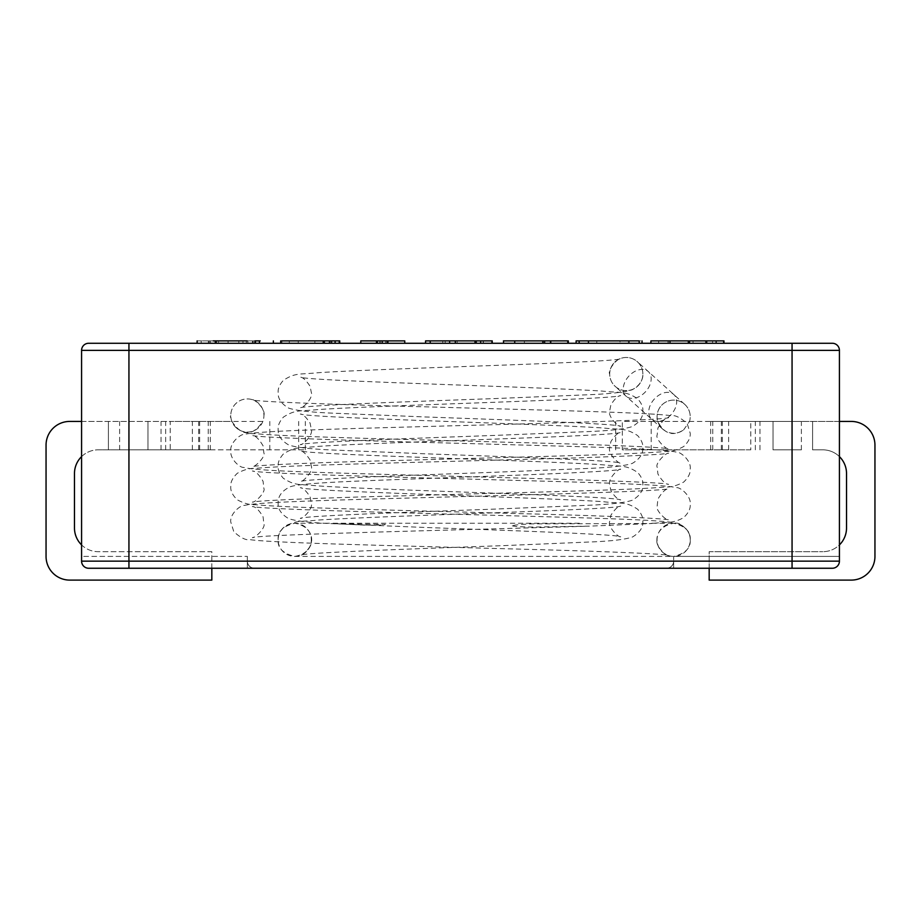 <?xml version="1.0" encoding="UTF-8"?>
<svg xmlns="http://www.w3.org/2000/svg" width="921" height="921" viewBox="0 0 921 921"><rect width="100%" height="100%" fill="white"/><g stroke="black" fill="none" stroke-linecap="round" stroke-linejoin="round"><path stroke-width="0.69" stroke-dasharray="4.61 3.45" d="M278.142 539.833C277.497 531.636 283.023 526.11 294.708 523.255L294.708 523.255C317.457 527.019 317.25 552.807 294.72 556.411L294.708 556.411C283.023 553.567 277.497 548.041 278.142 539.833A16.578 16.578 0 0 1 294.72 523.255A16.578 16.578 0 0 1 311.298 539.833A16.578 16.578 0 0 1 294.72 556.411A16.578 16.578 0 0 1 278.142 539.833C277.831 536.022 279.581 531.97 283.38 527.664C295.756 519.72 299.244 522.069 318.206 520.066C388.202 515.472 613.19 510.084 620.696 506.101C618.06 506.216 614.802 509.255 610.911 515.242L609.702 521.298C607.457 527.261 619.211 538.14 620.696 536.736C615.435 534.215 513.469 530.646 424.673 527.457L333.678 523.727C311.079 522.84 296.09 521.148 288.699 518.65C281.296 514.309 277.785 509.094 278.142 502.993C278.004 496.051 282.045 490.628 290.276 486.749C303.412 482.259 368.837 480.762 450.104 477.596C532.039 474.776 615.861 471.471 620.696 469.261C619.706 467.672 607.561 478.206 609.702 484.722L610.922 490.778C614.814 496.753 618.072 499.781 620.696 499.896C613.144 495.889 386.475 490.49 317.365 485.874C298.853 483.905 295.676 486.219 283.346 478.298C279.57 474.004 277.831 469.952 278.142 466.153C277.831 462.342 279.581 458.29 283.38 453.984C295.756 446.04 299.244 448.389 318.206 446.386C388.202 441.792 613.19 436.404 620.696 432.421C618.06 432.536 614.802 435.575 610.911 441.562L609.702 447.618C607.457 453.581 619.211 464.46 620.696 463.056C615.435 460.535 513.469 456.966 424.673 453.777L333.678 450.047C311.079 449.16 296.09 447.468 288.699 444.97C281.296 440.629 277.785 435.414 278.142 429.313C277.831 425.502 279.581 421.45 283.38 417.144C295.756 409.2 299.244 411.549 318.206 409.546C388.202 404.952 613.19 399.564 620.696 395.581C618.06 395.696 614.802 398.735 610.911 404.722L609.702 410.778C607.457 416.741 619.211 427.62 620.696 426.216C615.435 423.695 513.469 420.126 424.673 416.937L333.678 413.207C311.079 412.32 296.09 410.628 288.699 408.13C281.296 403.789 277.785 398.574 278.142 392.473C277.831 388.662 279.581 384.61 283.38 380.304C295.756 372.36 299.244 374.709 318.206 372.706C388.202 368.112 613.19 362.724 620.696 358.741C617.001 358.327 607.204 370.507 609.702 374.053A16.578 16.578 0 0 0 626.28 390.631A16.578 16.578 0 0 0 642.858 374.053A16.578 16.578 0 0 0 626.28 357.475A16.578 16.578 0 0 0 609.702 374.053M333.494 523.6L385.3 524.44C386.06 525.315 364.405 525.373 359.835 524.889L333.494 523.6M690.22 539.833A16.578 16.578 0 0 0 673.642 523.255A16.578 16.578 0 0 0 657.064 539.833A16.578 16.578 0 0 0 673.642 556.411A16.578 16.578 0 0 0 690.22 539.833C690.865 548.041 685.339 553.567 673.654 556.411L673.642 561.154A7.103 7.103 0 0 1 666.539 568.257L673.642 568.257L666.539 568.257A7.103 7.103 0 0 0 673.642 561.154L839.422 561.154L673.642 561.154L673.642 568.257L832.319 568.257L673.642 568.257L673.642 556.411L839.422 556.411L839.422 561.154L839.422 350.371A7.103 7.103 0 0 0 832.319 343.268L792.06 343.268L792.06 561.154L839.422 561.154L839.422 556.411L673.654 556.411C655.188 556.296 647.728 528.24 673.654 523.255L673.654 523.255C685.339 526.11 690.865 531.636 690.232 539.833C691.372 531.751 680.331 522.495 676.451 523.197C662.556 519.49 574.681 517.59 470.596 514.655C364.014 511.915 257.926 508.76 252.354 506.504C255.439 506.562 259.031 510.015 263.095 516.888L263.843 523.819C265.927 527.468 255.059 538.405 252.354 537.645C258.778 534.387 469.169 529.805 589.325 526.156M512.329 525.822C515.38 526.87 530.91 527.111 535.089 527.042L589.325 526.144L652.056 523.496L533.616 523.865C529.494 523.842 514.436 524.659 512.329 525.822M170.224 449.839L305.323 449.839L98.156 449.839L210.299 449.839L147.959 449.839L170.224 449.839L170.224 421.427L231.873 421.427A16.578 16.578 0 0 1 247.358 398.92A16.578 16.578 0 0 1 263.936 415.498A16.578 16.578 0 0 1 247.358 432.076A16.578 16.578 0 0 1 230.78 415.498A16.578 16.578 0 0 1 250.362 399.196A16.578 16.578 0 0 1 262.842 421.427L69.731 421.427A23.681 23.681 0 0 0 46.05 445.108L46.05 556.411A23.681 23.681 0 0 0 69.731 580.103L211.83 580.103L211.83 551.679L98.156 551.679A23.681 23.681 0 0 1 74.474 527.998L74.474 473.521A23.681 23.681 0 0 1 98.156 449.839A23.681 23.681 0 0 0 81.578 456.609M231.873 421.427C242.096 436.646 252.412 436.646 262.842 421.427L231.873 421.427M642.858 374.053A16.578 16.578 0 0 0 613.962 362.966A16.578 16.578 0 0 0 633.026 389.203A16.578 16.578 0 0 0 637.367 361.734A16.578 16.578 0 0 0 613.962 362.966A16.578 16.578 0 0 0 633.026 389.203A16.578 16.578 0 0 0 642.858 374.053C642.939 374.812 643.687 383.412 632.301 389.71C624.91 392.208 609.921 393.9 587.322 394.787L496.327 398.517C407.531 401.706 305.565 405.275 300.304 407.796C301.789 409.2 313.543 398.321 311.298 392.358L310.089 386.302C306.198 380.315 302.94 377.276 300.304 377.161C307.81 381.144 532.799 386.532 602.795 391.126C621.756 393.129 625.244 390.78 637.62 398.724C641.419 403.03 643.169 407.082 642.858 410.893C643.215 416.994 639.704 422.209 632.301 426.55C624.91 429.048 609.921 430.74 587.322 431.627L496.327 435.357C407.531 438.546 305.565 442.115 300.304 444.636C301.789 446.04 313.543 435.161 311.298 429.198L310.089 423.142C306.198 417.155 302.94 414.116 300.304 414.001C307.81 417.984 532.799 423.372 602.795 427.966C621.756 429.969 625.244 427.62 637.62 435.564C641.419 439.87 643.169 443.922 642.858 447.733C643.215 453.834 639.704 459.049 632.301 463.39C624.91 465.888 609.921 467.58 587.322 468.467L496.327 472.197C407.531 475.386 305.565 478.955 300.304 481.476C301.789 482.88 313.543 472.001 311.298 466.038L310.089 459.982C306.198 453.995 302.94 450.956 300.304 450.841C307.81 454.824 532.799 460.212 602.795 464.806C621.756 466.809 625.244 464.46 637.62 472.404C641.419 476.71 643.169 480.762 642.858 484.573C643.215 490.674 639.692 495.901 632.29 500.241C624.806 502.762 609.38 504.478 586.009 505.376L492.47 509.186C404.549 512.318 305.507 515.841 300.304 518.316C301.305 519.905 313.439 509.359 311.298 502.843L310.078 496.787C306.186 490.824 302.928 487.785 300.304 487.681C307.81 491.664 533.144 497.064 602.956 501.657C621.491 503.914 625.486 501.139 637.631 509.244C641.419 513.55 643.169 517.614 642.858 521.413C643.238 527.376 639.807 532.545 632.577 536.955C625.336 539.499 611.245 541.168 590.303 541.974L504.57 545.577C414.082 548.858 305.68 552.542 300.304 555.156C300.073 557.067 312.979 547.696 311.298 539.833M683.601 429.934L689.53 421.427A16.578 16.578 0 0 0 661.324 405.597A16.578 16.578 0 0 0 683.601 429.934C672.779 436.727 664.168 433.883 657.755 421.427A16.578 16.578 0 0 1 673.642 400.105A16.578 16.578 0 0 1 689.53 421.427L622.331 421.427L622.331 449.839L750.776 449.839L750.776 421.427L801.385 421.427L710.701 421.427L839.422 421.427M689.219 421.427L750.776 421.427M709.17 568.257L709.17 551.679L822.844 551.679L709.17 551.679L709.17 580.103L851.269 580.103A23.681 23.681 0 0 0 874.95 556.411L874.95 445.108A23.681 23.681 0 0 0 851.269 421.427L622.331 421.427M839.422 456.609A23.681 23.681 0 0 0 822.844 449.839L812.587 449.839L812.587 421.427L812.587 449.839L822.844 449.839A23.681 23.681 0 0 1 846.526 473.521L846.526 527.998A23.681 23.681 0 0 1 822.844 551.679A23.681 23.681 0 0 0 839.422 544.91M750.776 449.839L622.331 449.839M773.041 449.839L773.041 421.427L773.041 449.839L801.385 449.839L773.041 449.839M298.669 449.839L298.669 421.427M81.578 421.427L170.224 421.427M211.83 568.257L211.83 551.679L98.156 551.679A23.681 23.681 0 0 1 81.578 544.91M108.413 449.839L108.413 421.427L108.413 449.839M147.959 449.839L147.959 421.427L147.959 449.839L119.615 449.839L147.959 449.839M705.532 343.268L705.532 340.897L712.578 340.897L712.589 343.268L705.532 343.268L723.964 343.268L689.507 343.268L689.507 340.897L669.406 340.897L669.406 343.268L689.507 343.268L668.174 343.268M689.507 343.268L711.415 343.268L711.415 340.897L693.053 340.897L693.053 343.268M705.532 340.897L723.307 340.897L723.307 343.268L716.204 343.268L723.964 343.268M639.013 340.897L628.421 340.897L628.387 343.268L639.013 343.268L576.109 343.268L642.513 343.268M576.109 340.897L620.006 340.897L620.006 343.268L642.639 343.268L596.785 343.268L628.997 343.268M425.571 343.268L425.571 340.897L449.955 340.897L449.955 343.268L444.659 343.268L474.983 343.268L444.244 343.268M444.244 340.897L474.983 340.897L474.983 343.268L492.24 343.268L474.983 343.268L474.994 340.897L466.705 340.897L466.705 343.268M466.705 340.897L491.595 340.897L491.595 343.268L483.318 343.268L492.24 343.268M378.635 343.268L404.756 343.268L379.797 343.268L379.797 340.897L387.557 340.897L376.827 340.897M387.557 343.268L376.827 343.268C374.225 343.268 374.225 343.268 376.827 343.268C374.225 343.268 374.225 343.268 376.827 343.268L387.557 343.268C390.239 343.268 390.239 343.268 387.557 343.268C390.239 343.268 390.239 343.268 387.557 343.268M281.642 340.897L298.254 340.897L298.254 343.268L289.908 343.268L339.745 343.268L289.908 343.268M289.908 340.897L339.745 340.897L339.745 343.268L331.479 343.268L339.239 343.268M197.129 340.897L243.628 340.897C249.453 340.897 249.453 340.897 243.628 340.897C249.453 340.897 249.453 340.897 243.628 340.897L218.599 340.897L218.599 343.268L201.262 343.268L260.24 343.268L197.117 343.268L243.628 343.268C249.453 343.268 249.453 343.268 243.628 343.268C249.453 343.268 249.453 343.268 243.628 343.268L201.273 343.268M260.229 343.268L216.711 343.268L247.83 343.268L247.83 340.897L253.206 340.897L253.206 343.268L255.589 343.268M247.173 343.268L256.061 343.268M197.129 343.268L208.445 343.268M88.681 343.268A7.103 7.103 0 0 0 81.578 350.371L128.94 350.371L128.94 343.268L792.06 343.268M567.773 343.268L503.419 343.268L568.349 343.268L551.08 343.268L568.349 343.268L568.349 340.897L524.383 340.897L524.383 343.268M503.465 343.268L514.735 343.268M247.358 568.257L88.681 568.257L254.461 568.257L247.358 568.257L247.358 561.154A7.103 7.103 0 0 0 254.461 568.257A7.103 7.103 0 0 1 247.358 561.154L81.578 561.154L247.358 561.154L247.358 568.257M81.578 350.371L81.578 561.154C82.004 565.459 84.375 567.831 88.681 568.257L832.319 568.257A7.103 7.103 0 0 0 839.422 561.154C838.996 565.459 836.625 567.831 832.319 568.257C836.625 567.831 838.996 565.459 839.422 561.154M88.681 568.257A7.103 7.103 0 0 1 81.578 561.154C82.004 565.459 84.375 567.831 88.681 568.257A7.103 7.103 0 0 1 81.578 561.154L81.578 556.411L247.358 556.411L81.578 556.411L81.578 561.154L792.06 561.154L792.06 568.257M247.358 561.154L247.358 556.411L247.358 561.154A7.103 7.103 0 0 0 254.461 568.257M255.428 340.897L201.273 340.897M254.944 340.897L256.061 340.897M208.445 340.897L213.223 340.897L213.223 343.268M238.838 340.897L238.838 343.268M228.097 340.897L247.173 340.897L210.472 340.897L228.097 340.897L228.097 343.268L252.538 343.268M252.538 340.897L242.971 340.897L242.971 343.268L247.173 343.268L228.097 343.268M209.067 343.268L210.472 343.268L210.472 340.897L209.067 340.897M214.973 340.897L214.973 343.268M247.83 340.897L216.711 340.897L247.83 340.897M314.867 340.897L314.867 343.268M339.745 340.897L331.479 340.897L339.745 340.897M273.364 340.897L273.364 343.268M386.901 340.897L404.756 340.897L404.756 343.268L404.756 340.897L386.901 340.897L386.901 343.268M360.79 343.268L360.79 340.897L404.756 340.897L404.756 343.268M378.635 340.897L376.47 340.897M430.222 340.897L457.127 340.897L430.222 340.897L430.222 343.268M442.771 340.897L442.771 343.268M457.127 340.897L457.127 343.268M491.595 340.897L483.318 340.897L491.595 340.897M449.955 340.897L449.955 343.268M455.319 340.897L455.319 343.268M503.465 340.897L542.814 340.897L542.814 343.268M542.814 340.897L524.383 340.897M596.785 340.897L632.554 340.897L596.785 340.897L596.785 343.268L632.554 343.268L596.785 343.268L596.785 340.897L628.997 340.897M620.006 340.897L642.513 340.897M650.905 340.897L658.676 340.897L650.905 340.897L650.905 343.268L650.905 340.897L676.44 340.897L676.44 343.268M676.44 340.897L668.174 340.897M689.507 340.897L693.053 340.897M723.307 340.897L716.204 340.897L723.307 340.897M650.951 381.34A16.578 11.432 -48 0 0 648.315 371.577A16.578 11.432 -48 0 0 628.732 376.263A16.578 11.432 -48 0 0 626.13 396.226A16.578 11.432 -48 0 0 640.463 395.903A16.578 11.432 -48 0 0 650.951 381.34M676.44 404.273A16.578 11.432 -48 0 0 673.792 394.522A16.578 11.432 -48 0 0 654.209 399.196A16.578 11.432 -48 0 0 651.619 419.159A16.578 11.432 -48 0 0 668.911 416.706A16.578 11.432 -48 0 0 676.44 404.273M755.347 449.839L755.347 421.427M722.352 449.839L722.352 421.427M651.193 449.839L651.193 421.427M712.75 449.839L712.75 421.427M721.35 449.839L721.35 421.427M728.626 449.839L728.626 421.427M759.952 449.839L759.952 421.427M161.048 449.839L161.048 421.427M192.374 449.839L192.374 421.427M199.65 449.839L199.65 421.427M208.25 449.839L208.25 421.427M269.807 449.839L269.807 421.427M198.648 449.839L198.648 421.427M165.653 449.839L165.653 421.427M839.422 350.371L128.94 350.371L128.94 568.257M666.539 568.257A7.103 7.103 0 0 0 673.642 561.154M651.78 523.255L673.654 523.255M579.321 523.255L294.708 523.255M294.708 556.411L673.654 556.411M263.936 415.498C265.95 407.784 252.147 397.86 252.354 399.933C257.293 401.752 336.856 404.699 427.54 406.886C535.734 409.983 647.578 412.366 670.672 415.647C674.989 414.83 680.504 417.512 687.204 423.683L690.22 433.261C690.6 437.59 688.424 441.999 683.716 446.512C676.947 450.162 670.937 451.797 665.676 451.417C634.281 454.629 513.101 457.081 406.265 460.235C324.722 462.146 256.901 465.013 252.354 466.602C255.048 467.361 265.916 456.436 263.843 452.787L263.095 445.856C259.031 438.983 255.451 435.518 252.354 435.46C257.915 437.705 363.461 440.86 469.779 443.588C574.094 446.524 662.475 448.435 676.405 452.142C680.285 451.417 691.383 460.696 690.22 468.789C690.6 473.118 688.424 477.539 683.704 482.051C676.912 485.701 670.833 487.336 665.469 486.956C633.763 490.168 512.295 492.631 405.539 495.774C324.319 497.674 256.89 500.552 252.354 502.118C255.059 502.889 265.927 491.941 263.843 488.303L263.095 481.361C259.031 474.499 255.439 471.034 252.354 470.976C257.926 473.233 364.014 476.387 470.596 479.139C574.681 482.063 662.556 483.962 676.451 487.67C680.331 486.967 691.372 496.223 690.22 504.317C690.612 508.737 688.355 513.216 683.463 517.752C671.697 524.003 668.531 521.62 652.045 523.462M657.064 539.833C655.05 547.546 668.853 557.481 668.646 555.409C663.707 553.59 584.144 550.643 493.46 548.456C385.266 545.347 273.422 542.976 250.328 539.694C246.011 540.512 240.496 537.829 233.796 531.659L230.78 522.08C229.628 513.987 240.669 504.731 244.549 505.433C258.444 501.726 346.319 499.827 450.404 496.891C556.986 494.151 663.074 490.997 668.646 488.74C665.561 488.798 661.969 492.263 657.905 499.124L657.157 506.055C655.073 509.704 665.941 520.653 668.646 519.881C664.11 518.316 596.681 515.438 515.461 513.538C408.705 510.395 287.237 507.932 255.531 504.72C250.167 505.099 244.088 503.465 237.296 499.815C232.576 495.302 230.4 490.881 230.78 486.553C230.4 482.213 232.587 477.792 237.319 473.279C243.973 469.687 249.775 468.087 254.726 468.455C285.798 465.174 411.273 462.653 519.778 459.441C599.053 457.599 664.202 454.744 668.646 453.213C665.918 452.464 655.05 463.436 657.157 467.062L657.916 474.004C661.992 480.854 665.572 484.308 668.646 484.365C662.602 481.648 518.477 478.057 398.989 474.776C315.005 472.415 256.142 470.873 243.558 467.408C240.07 467.845 230.031 459.36 230.78 451.025C229.628 442.943 240.669 433.687 244.549 434.39C258.444 430.683 346.319 428.772 450.404 425.847C556.986 423.107 663.074 419.953 668.646 417.697C665.561 417.743 661.969 421.208 657.905 428.069L657.157 435.011C655.073 438.649 665.941 449.598 668.646 448.838C664.11 447.261 596.681 444.394 515.461 442.494C408.705 439.34 287.237 436.876 255.531 433.664C250.167 434.044 244.088 432.41 237.296 428.76C231.724 422.083 229.548 417.662 230.78 415.498M684.74 404.365L637.367 361.734M662.556 429.013L615.193 386.383M615.677 449.839L615.677 421.427M801.385 449.839L801.385 421.427M710.701 449.839L710.701 421.427M210.299 449.839L210.299 421.427M119.615 449.839L119.615 421.427M305.323 449.839L305.323 421.427M246.344 343.268L246.344 340.897M201.204 343.268L201.204 340.897M208.376 343.268L208.376 340.897M252.446 343.268L252.446 340.897M209.217 343.268L209.217 340.897M247.841 340.897L247.841 343.268M216.723 340.897L216.723 343.268M331.088 343.268L331.088 340.897M331.963 343.268L331.963 340.897M330.869 343.268L330.869 340.897M281.907 343.268L281.907 340.897M289.309 343.268L289.309 340.897M323.167 343.268L323.167 340.897M323.236 343.268L323.236 340.897M385.761 343.268L385.761 340.897M387.637 343.268L387.637 340.897M377.748 343.268L377.748 340.897M380.212 343.268L380.212 340.897M445.2 343.268L445.2 340.897M483.237 343.268L483.237 340.897M483.421 343.268L483.421 340.897M483.306 343.268L483.306 340.897L483.318 343.268M483.329 343.268L483.329 340.897M449.321 343.268L449.321 340.897M543.321 343.268L543.321 340.897M550.182 343.268L550.182 340.897M551.08 343.268L551.08 340.897M550.378 343.268L550.378 340.897M629.285 343.268L629.285 340.897M588.588 343.268L588.588 340.897M588.68 343.268L588.68 340.897M658.676 343.268L658.676 340.897L658.688 343.268M658.642 343.268L658.642 340.897M668.047 343.268L668.047 340.897M668.243 343.268L668.243 340.897M715.882 343.268L715.882 340.897M716.411 343.268L716.411 340.897M716.193 343.268L716.193 340.897M716.308 343.268L716.308 340.897M716.066 343.268L716.066 340.897"/><path stroke-width="1.38" d="M839.422 421.427L851.269 421.427A23.681 23.681 0 0 1 874.95 445.108L874.95 556.411A23.681 23.681 0 0 1 851.269 580.103L709.17 580.103L709.17 568.257M839.422 544.91A23.681 23.681 0 0 0 846.526 527.998L846.526 473.521A23.681 23.681 0 0 0 839.422 456.609M211.83 568.257L211.83 580.103L69.731 580.103A23.681 23.681 0 0 1 46.05 556.411L46.05 445.108A23.681 23.681 0 0 1 69.731 421.427L81.578 421.427M81.578 456.609A23.681 23.681 0 0 0 74.474 473.521L74.474 527.998A23.681 23.681 0 0 0 81.578 544.91M832.319 343.268A7.103 7.103 0 0 1 839.422 350.371L128.94 350.371L128.94 343.268L88.681 343.268L832.319 343.268A7.103 7.103 0 0 1 839.422 350.371L839.422 561.154A7.103 7.103 0 0 1 832.319 568.257L88.681 568.257A7.103 7.103 0 0 1 81.578 561.154A7.103 7.103 0 0 0 88.681 568.257M792.06 343.268L792.06 561.154L128.94 561.154L128.94 350.371L81.578 350.371A7.103 7.103 0 0 1 88.681 343.268A7.103 7.103 0 0 0 81.578 350.371L81.578 561.154L128.94 561.154L128.94 568.257M260.229 340.897L255.428 340.897L255.428 343.268M255.589 340.897L254.944 340.897L254.944 343.268M247.173 340.897L215.618 340.897L215.618 343.268M215.618 340.897L213.223 340.897M339.745 340.897L339.745 343.268M335.106 343.268L335.106 340.897L339.239 340.897L339.239 343.268M335.106 340.897L329.453 340.897L329.453 343.268M329.453 340.897L324.365 340.897L324.365 343.268M324.365 340.897L323.213 340.897L323.213 343.268M323.213 340.897L281.642 340.897M273.364 340.897L273.364 343.268M404.756 343.268L404.756 340.897L387.557 340.897C390.239 340.897 390.239 340.897 387.557 340.897L382.192 340.897L382.192 343.268M382.192 340.897L376.827 340.897L376.827 343.268M376.827 340.897C374.225 340.897 374.225 340.897 376.827 340.897M387.557 340.897L387.557 343.268M376.47 343.268L376.47 340.897L360.79 340.897L360.79 343.268M492.24 343.268L492.24 340.897L430.222 340.897L430.222 343.268M430.222 340.897L425.571 340.897L425.571 343.268M480.635 340.897L480.635 343.268M476.215 340.897L476.215 343.268M474.983 340.897L474.983 343.268M455.319 340.897L455.319 343.268M567.773 343.268L567.773 340.897L544.622 340.897L544.622 343.268M544.622 340.897L542.814 340.897L542.814 343.268M542.814 340.897L503.419 340.897L514.735 340.897L514.735 343.268M568.349 340.897L568.349 343.268M639.013 340.897L576.109 340.897L576.109 343.268M620.006 340.897L596.785 340.897M579.159 340.897L579.159 343.268M723.964 343.268L723.964 340.897L650.905 340.897L650.905 343.268M706.695 340.897L706.695 343.268M689.507 340.897L689.507 343.268M688.344 340.897L688.344 343.268M669.993 340.897L669.993 343.268M839.422 561.154L792.06 561.154L792.06 568.257M259.434 343.268L259.434 340.897M197.129 343.268L197.129 340.897M280.686 343.268L280.686 340.897M387.914 343.268L387.914 340.897M503.522 343.268L503.522 340.897M642.041 343.268L642.041 340.897M639.186 343.268L639.186 340.897M588.484 343.268L588.484 340.897L588.45 343.268"/></g></svg>
